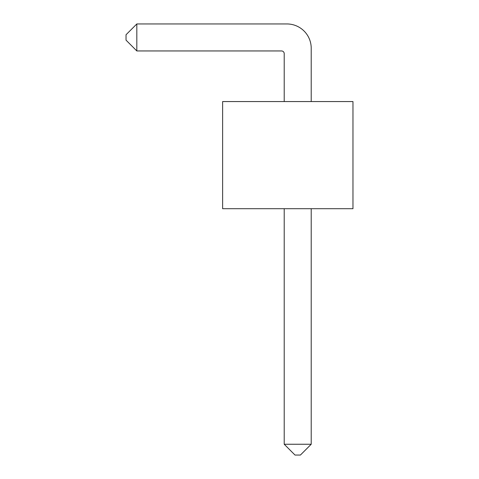 <?xml version="1.0" encoding="UTF-8"?>
<svg xmlns="http://www.w3.org/2000/svg" width="479" height="479" viewBox="0 0 479 479"><rect width="100%" height="100%" fill="white"/><g stroke="black" fill="none" stroke-linecap="round" stroke-linejoin="round"><path stroke-width="0.72" d="M222.627 101.566L352.969 101.566L352.969 208.706L222.627 208.706L222.627 101.566M284.215 53.648A2.7 2.7 0 0 0 281.514 50.948A2.7 2.7 0 0 1 284.215 53.648L284.215 101.566M286.915 23.95L136.826 23.95L136.826 50.948L126.031 40.146L126.031 34.751L136.826 23.95L286.915 23.95A24.297 24.297 0 0 1 311.212 48.247L311.212 101.566M284.215 444.249L295.01 455.05L300.411 455.05L311.212 444.249L284.215 444.249L284.215 208.706M136.826 50.948L281.514 50.948M311.212 208.706L311.212 444.249"/></g></svg>
